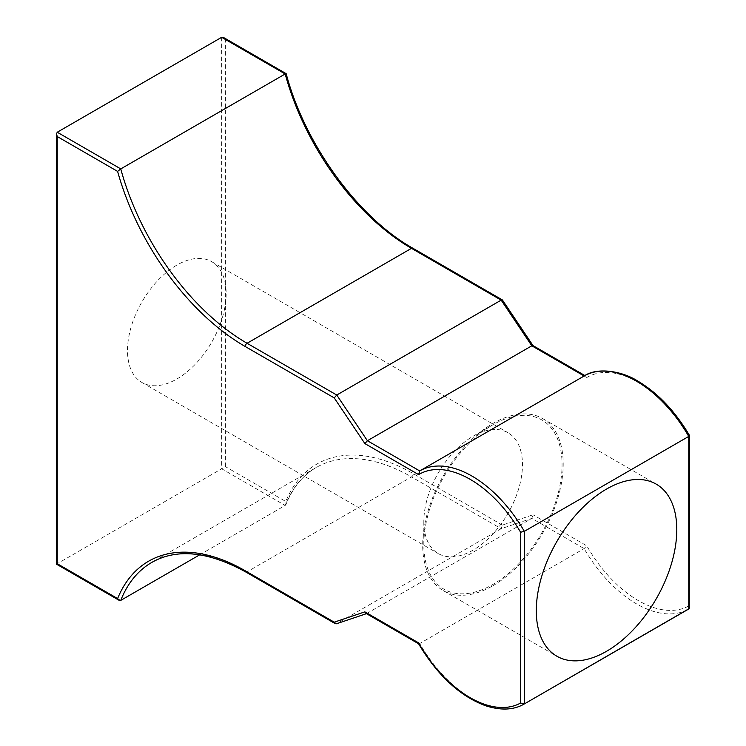 <?xml version="1.0" encoding="UTF-8"?>
<svg xmlns="http://www.w3.org/2000/svg" width="746" height="746" viewBox="0 0 746 746"><rect width="100%" height="100%" fill="white"/><g stroke="black" fill="none" stroke-linecap="round" stroke-linejoin="round"><path stroke-width="0.56" stroke-dasharray="3.73 2.8" d="M533.017 345.603L533.026 346.508L586.776 377.541L585.675 376.012L584.127 376.012M473.141 436.196L492.947 424.763A97.763 56.444 -60 0 1 562.074 464.674A97.763 56.444 -60 0 1 492.947 584.416A97.763 56.444 -60 0 1 423.821 544.496A97.763 56.444 -60 0 1 492.947 424.763L473.141 436.196A69.751 40.275 120 0 0 423.821 521.631A69.751 40.275 120 0 0 438.266 553.569A69.751 40.275 120 0 0 473.141 550.11A69.751 40.275 120 0 0 518.712 488.639A69.751 40.275 120 0 0 508.017 432.745A69.751 40.275 120 0 0 473.141 436.196M176.821 379.033A69.751 40.275 120 0 0 222.392 317.563A69.751 40.275 120 0 0 211.696 261.669A69.751 40.275 120 0 0 176.821 265.119A69.751 40.275 120 0 0 131.249 326.589A69.751 40.275 120 0 0 141.945 382.484A69.751 40.275 120 0 0 176.821 379.033M492.947 585.703A99.349 57.358 120 0 0 557.849 498.16A99.349 57.358 120 0 0 542.622 418.553A99.349 57.358 120 0 0 492.947 423.467A99.349 57.358 120 0 0 428.045 511.019A99.349 57.358 120 0 0 443.273 590.627A99.349 57.358 120 0 0 492.947 585.703M120.768 600.381L57.246 563.706L225.404 466.623L225.404 39.454L285.765 74.311A193.149 111.518 -120 0 0 413.359 249.425L502.384 300.825L533.026 346.508M199.714 554.81L285.186 505.452L285.988 504.408L285.765 501.471L225.404 466.623M524.326 703.935A104.617 60.398 60 0 1 419.709 643.528L367.396 613.324L336.754 623.628L501.172 528.7L531.814 518.395L584.127 548.599A104.617 60.398 -120 0 0 688.735 609.016L688.745 609.006M366.454 613.669L531.814 518.395L533.026 514.787L502.384 525.091L501.172 528.7L411.484 476.927L247.075 571.846A190.51 109.988 -120 0 0 151.82 562.409L316.229 467.49A190.51 109.988 60 0 1 411.484 476.927A2.639 1.529 -60 0 0 413.359 473.691A193.149 111.518 -120 0 0 285.765 501.471M418.618 642.893L419.709 643.528L584.127 548.599L586.776 545.811L533.026 514.787M502.422 299.995L502.384 300.825M586.776 377.541A101.969 58.878 60 0 1 638.306 382.269A101.969 58.878 60 0 1 688.754 435.16L689.49 435.459M688.754 435.16L688.754 605.948L689.528 607.664M285.186 73.975L285.765 74.311M223.53 37.486L225.404 39.454M367.088 613.464L365.885 613.343M221.665 37.3L221.665 468.777L285.186 505.452A190.51 109.988 60 0 1 316.229 467.49C302.96 475.109 292.861 487.455 285.951 504.51M336.754 623.628L247.075 571.846A2.639 1.529 -60 0 1 245.751 571.977M57.246 563.706L57.246 132.228M502.384 525.091L413.359 473.691M688.754 605.948A101.969 58.878 60 0 1 586.776 545.811M412.808 248.213A2.639 1.529 -60 0 1 413.359 249.425M211.696 261.669L508.017 432.745M542.622 418.553L656.219 484.135M443.273 590.627L556.87 656.21M141.945 382.484L438.266 553.569M423.821 521.631L423.821 544.496M584.911 375.564L585.675 376.012"/><path stroke-width="1.12" d="M520.596 532.243L524.335 531.338L524.335 703.935A104.617 60.398 60 0 1 524.326 703.935L520.596 703.03L520.596 532.243A101.969 58.878 -120 0 0 470.157 479.342A101.969 58.878 -120 0 0 418.618 474.615L419.709 470.931L584.127 376.012L531.814 345.808L533.064 345.678M606.545 651.295A99.349 57.358 120 0 0 671.447 563.743A99.349 57.358 120 0 0 656.219 484.135A99.349 57.358 120 0 0 606.545 489.059A99.349 57.358 120 0 0 541.643 576.602A99.349 57.358 120 0 0 556.87 656.21A99.349 57.358 120 0 0 606.545 651.295M120.768 600.381L119.071 600.288L117.607 598.553A193.149 111.518 60 0 1 245.201 570.774A2.639 1.529 -60 0 0 245.751 571.977C208.171 551.369 176.858 548.179 151.82 562.409A190.51 109.988 -120 0 0 120.768 600.381L199.714 554.81M418.618 643.789L418.515 643.686C437.585 675.512 459.89 696.186 485.441 705.688C500.855 710.686 513.817 710.099 524.326 703.935L688.754 609.006A104.617 60.398 -120 0 0 688.745 609.006A104.617 60.398 -120 0 0 688.754 609.006L688.754 436.41A104.617 60.398 -120 0 0 636.441 381.187A104.617 60.398 -120 0 0 584.127 376.003A104.617 60.398 -120 0 0 584.127 376.012M418.618 474.615L364.878 443.59L367.396 440.727L419.709 470.931A104.617 60.398 60 0 1 419.718 470.931A104.617 60.398 60 0 1 472.022 476.107A104.617 60.398 60 0 1 524.335 531.338L688.754 436.41L688.754 435.16M364.878 443.59L334.236 397.907L336.754 395.044L367.396 440.727L531.814 345.808L501.172 300.125L502.422 299.995L533.017 345.603M334.236 397.907L245.201 346.508A193.149 111.518 60 0 1 117.607 171.394L120.768 168.904A190.51 109.988 -120 0 0 247.075 343.272L336.754 395.044L501.172 300.125L411.484 248.343A190.51 109.988 60 0 1 285.186 73.975L285.765 74.311M117.607 171.394L57.246 136.537L56.472 133.935L57.246 132.228L120.768 168.904L285.186 73.975L221.665 37.3L223.53 37.486L286.166 73.668C304.75 144.304 358.117 217.59 412.808 248.213L502.3 299.883M57.246 132.228L221.665 37.3M419.718 470.931L584.127 376.003C597.667 366.659 622.985 371.471 637.755 381.057C657.739 392.881 674.99 411.018 689.49 435.459L689.239 608.568L524.326 703.935M418.515 643.686L418.618 642.893A101.969 58.878 -120 0 0 520.596 703.03M418.553 643.751L365.885 613.343L364.878 611.869L418.618 642.893M336.754 623.628L335.243 623.647L334.236 622.173L364.878 611.869M57.246 136.537L57.246 563.706L117.607 598.553M245.201 346.508A2.639 1.529 -60 0 1 247.075 343.272L411.484 248.343A2.639 1.529 -60 0 1 412.808 248.213M245.201 570.774L334.236 622.173M532.942 345.566L584.911 375.564M336.446 623.768L366.454 613.669M245.751 571.977L335.243 623.647M56.472 133.935L56.472 564.153L119.071 600.288"/></g></svg>
